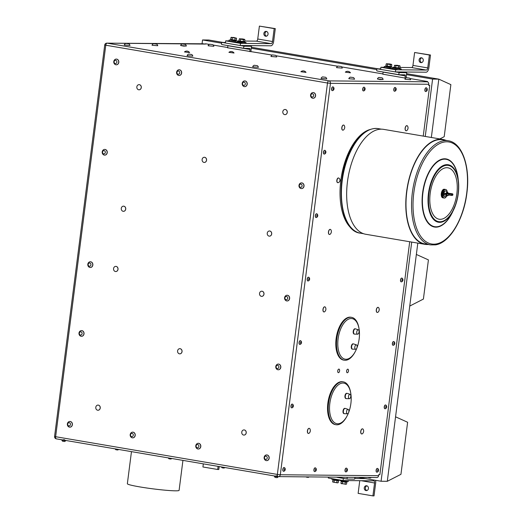 <?xml version="1.0" encoding="UTF-8"?>
<svg xmlns="http://www.w3.org/2000/svg" width="522" height="522" viewBox="0 0 522 522"><rect width="100%" height="100%" fill="white"/><g stroke="black" fill="none" stroke-linecap="round" stroke-linejoin="round"><path stroke-width="0.78" d="M421.75 57.851A2.447 2.101 -89.5 0 0 420.203 59.867A2.447 2.101 -89.5 0 0 421.704 62.575M423.257 60.565A2.447 2.101 90.5 0 1 421.15 62.653A2.447 2.101 90.5 0 1 419.068 60.187A2.447 2.101 90.5 0 1 421.195 57.759A2.447 2.101 90.5 0 1 423.257 60.565M266.54 31.457A2.447 2.101 -89.5 0 0 264.993 33.467A2.447 2.101 -89.5 0 0 266.494 36.175M268.04 34.165A2.447 2.101 90.5 0 1 265.939 36.259A2.447 2.101 90.5 0 1 263.858 33.786A2.447 2.101 90.5 0 1 265.985 31.359A2.447 2.101 90.5 0 1 268.04 34.165M366.927 485.825A2.447 2.101 -89.5 0 0 365.38 487.835A2.447 2.101 -89.5 0 0 366.881 490.543M368.428 488.533A2.447 2.101 90.5 0 1 366.327 490.628A2.447 2.101 90.5 0 1 364.245 488.161A2.447 2.101 90.5 0 1 366.372 485.734A2.447 2.101 90.5 0 1 368.428 488.533M337.754 423.779A20.58 10.42 -80.3 0 1 329.552 406.755A20.58 10.42 -80.3 0 1 339.32 384.179A20.58 10.42 -80.3 0 1 350.817 393.581A20.58 10.42 -80.3 0 1 346.98 416.158A20.58 10.42 -80.3 0 1 337.754 423.779M346.06 398.58A2.669 1.351 -80.3 0 1 345.877 398.567A2.669 1.351 -80.3 0 1 344.918 396.622A2.669 1.351 -80.3 0 1 345.812 393.771A2.669 1.351 -80.3 0 1 345.936 393.64A2.669 1.351 -80.3 0 1 346.771 393.301A2.669 1.351 -80.3 0 1 346.947 393.353M344.128 413.633A2.669 1.351 -80.3 0 1 343.946 413.626A2.669 1.351 -80.3 0 1 342.987 411.675A2.669 1.351 -80.3 0 1 343.881 408.824A2.669 1.351 -80.3 0 1 344.005 408.693A2.669 1.351 -80.3 0 1 344.846 408.354A2.669 1.351 -80.3 0 1 345.016 408.406M346.021 359.26A20.58 10.42 -80.3 0 1 337.819 342.236A20.58 10.42 -80.3 0 1 347.587 319.66A20.58 10.42 -80.3 0 1 359.084 329.062A20.58 10.42 -80.3 0 1 355.241 351.639A20.58 10.42 -80.3 0 1 346.021 359.26M354.321 334.06A2.669 1.351 -80.3 0 1 354.138 334.054A2.669 1.351 -80.3 0 1 353.185 332.103A2.669 1.351 -80.3 0 1 354.073 329.252A2.669 1.351 -80.3 0 1 354.197 329.121A2.669 1.351 -80.3 0 1 355.038 328.782A2.669 1.351 -80.3 0 1 355.208 328.834M352.396 349.114A2.669 1.351 -80.3 0 1 352.213 349.107A2.669 1.351 -80.3 0 1 351.254 347.163A2.669 1.351 -80.3 0 1 352.148 344.311A2.669 1.351 -80.3 0 1 352.272 344.174A2.669 1.351 -80.3 0 1 353.107 343.835A2.669 1.351 -80.3 0 1 353.283 343.894M218.098 466.374L217.7 469.487L218.809 469.5L219.188 466.564M339.326 477.695L343.352 478.38L343.071 480.534L373.732 480.827A2.173 1.103 -80.3 0 1 373.824 480.834A2.173 1.103 -80.3 0 1 374.568 482.987L372.917 495.887L374.026 495.9L375.677 482.994A4.346 2.199 99.7 0 0 375.533 480.305M245.934 43.417L271.14 43.659A2.173 1.103 99.7 0 0 272.523 41.519L274.18 28.612L259.395 26.1L275.29 28.625L273.639 41.532A4.346 2.199 -80.3 0 1 270.866 45.806L240.205 45.518L240.479 43.365L243.076 43.391L237.308 42.367L237.419 41.466L238.828 41.427M244.707 41.036L256.354 41.147A2.173 1.103 99.7 0 0 257.744 39.006L259.395 26.1M401.15 69.817L426.35 70.059A2.173 1.103 99.7 0 0 427.74 67.919L429.391 55.012L414.612 52.5L430.5 55.025L428.849 67.925A4.346 2.199 -80.3 0 1 426.076 72.206L395.422 71.919L395.696 69.765L398.293 69.791L392.518 68.767L392.635 67.867L394.038 67.827M399.917 67.429L411.571 67.547A2.173 1.103 99.7 0 0 412.954 65.407L414.612 52.5M203.573 44.063L205.831 43.809L209.283 44.396M69.922 421.463A2.851 2.453 90.5 0 1 69.987 421.463A2.851 2.453 90.5 0 1 71.671 422.265A2.851 2.453 90.5 0 1 72.225 425.397A2.851 2.453 90.5 0 1 69.935 427.166A2.851 2.453 90.5 0 1 69.87 427.166M132.745 432.151A2.851 2.453 90.5 0 1 132.81 432.151A2.851 2.453 90.5 0 1 135.237 435.022A2.851 2.453 90.5 0 1 132.758 437.854A2.851 2.453 90.5 0 1 132.692 437.854M198.334 443.308A2.851 2.453 90.5 0 1 198.399 443.308A2.851 2.453 90.5 0 1 200.826 446.179A2.851 2.453 90.5 0 1 198.347 449.011A2.851 2.453 90.5 0 1 198.282 449.005M266.703 454.936A2.851 2.453 90.5 0 1 266.768 454.936A2.851 2.453 90.5 0 1 267.708 455.164A2.851 2.453 90.5 0 1 269.143 458.368A2.851 2.453 90.5 0 1 266.716 460.639A2.851 2.453 90.5 0 1 266.651 460.632M115.812 266.377A2.584 2.218 90.5 0 1 115.845 266.377A2.584 2.218 90.5 0 1 118.018 269.332A2.584 2.218 90.5 0 1 115.793 271.538A2.584 2.218 90.5 0 1 115.76 271.538M123.525 206.157A2.584 2.218 90.5 0 1 123.557 206.157A2.584 2.218 90.5 0 1 125.73 209.113A2.584 2.218 90.5 0 1 123.512 211.325A2.584 2.218 90.5 0 1 123.479 211.325M139.093 84.649A2.584 2.218 90.5 0 1 139.126 84.649A2.584 2.218 90.5 0 1 141.292 87.605A2.584 2.218 90.5 0 1 139.074 89.81A2.584 2.218 90.5 0 1 139.041 89.81M179.849 348.683A2.584 2.218 90.5 0 1 179.881 348.683A2.584 2.218 90.5 0 1 182.047 351.639A2.584 2.218 90.5 0 1 179.829 353.851A2.584 2.218 90.5 0 1 179.796 353.851M204.363 157.279A2.584 2.218 90.5 0 1 204.396 157.279A2.584 2.218 90.5 0 1 206.568 160.234A2.584 2.218 90.5 0 1 204.35 162.446A2.584 2.218 90.5 0 1 204.317 162.446M261.79 291.204A2.584 2.218 90.5 0 1 261.816 291.204A2.584 2.218 90.5 0 1 263.988 294.16A2.584 2.218 90.5 0 1 261.77 296.365A2.584 2.218 90.5 0 1 261.737 296.365M269.502 230.985A2.584 2.218 90.5 0 1 269.535 230.985A2.584 2.218 90.5 0 1 271.701 233.941A2.584 2.218 90.5 0 1 269.482 236.153A2.584 2.218 90.5 0 1 269.45 236.153M285.064 109.476A2.584 2.218 90.5 0 1 285.097 109.476A2.584 2.218 90.5 0 1 287.27 112.432A2.584 2.218 90.5 0 1 285.051 114.644A2.584 2.218 90.5 0 1 285.019 114.644M116.341 59.097A2.851 2.453 90.5 0 1 116.406 59.097A2.851 2.453 90.5 0 1 118.833 61.968A2.851 2.453 90.5 0 1 116.354 64.8A2.851 2.453 90.5 0 1 116.289 64.793M104.772 149.422A2.851 2.453 90.5 0 1 104.837 149.422A2.851 2.453 90.5 0 1 107.264 152.293A2.851 2.453 90.5 0 1 104.785 155.125A2.851 2.453 90.5 0 1 104.72 155.119M90.378 261.783A2.851 2.453 90.5 0 1 90.443 261.783A2.851 2.453 90.5 0 1 92.87 264.661A2.851 2.453 90.5 0 1 90.391 267.486A2.851 2.453 90.5 0 1 90.378 267.486A2.851 2.453 90.5 0 1 90.326 267.486M81.562 330.609A2.851 2.453 90.5 0 1 81.628 330.602A2.851 2.453 90.5 0 1 84.049 333.48A2.851 2.453 90.5 0 1 81.576 336.305A2.851 2.453 90.5 0 1 81.51 336.305M313.122 92.564A2.851 2.453 90.5 0 1 313.187 92.564A2.851 2.453 90.5 0 1 315.281 93.98A2.851 2.453 90.5 0 1 315.281 96.844A2.851 2.453 90.5 0 1 313.135 98.266A2.851 2.453 90.5 0 1 313.07 98.266M301.553 182.889A2.851 2.453 90.5 0 1 301.618 182.889A2.851 2.453 90.5 0 1 304.045 185.767A2.851 2.453 90.5 0 1 301.566 188.592A2.851 2.453 90.5 0 1 301.501 188.592M287.159 295.256A2.851 2.453 90.5 0 1 287.224 295.256A2.851 2.453 90.5 0 1 289.612 297.631A2.851 2.453 90.5 0 1 288.02 300.789A2.851 2.453 90.5 0 1 287.172 300.959A2.851 2.453 90.5 0 1 287.107 300.959M278.343 364.075A2.851 2.453 90.5 0 1 278.409 364.075A2.851 2.453 90.5 0 1 280.118 364.911A2.851 2.453 90.5 0 1 280.64 368.03A2.851 2.453 90.5 0 1 278.356 369.778A2.851 2.453 90.5 0 1 278.285 369.778M244.753 80.936A2.851 2.453 90.5 0 1 244.766 80.936A2.851 2.453 90.5 0 1 244.825 80.936A2.851 2.453 90.5 0 1 247.245 83.814A2.851 2.453 90.5 0 1 244.766 86.639A2.851 2.453 90.5 0 1 244.701 86.639M179.17 69.778A2.851 2.453 90.5 0 1 179.235 69.778A2.851 2.453 90.5 0 1 181.656 72.656A2.851 2.453 90.5 0 1 179.177 75.481A2.851 2.453 90.5 0 1 179.111 75.481M244.015 429.919A2.584 2.218 90.5 0 1 244.048 429.919A2.584 2.218 90.5 0 1 244.577 429.998A2.584 2.218 90.5 0 1 246.227 432.829A2.584 2.218 90.5 0 1 244.002 435.08A2.584 2.218 90.5 0 1 243.97 435.08M98.045 405.092A2.584 2.218 90.5 0 1 98.077 405.092A2.584 2.218 90.5 0 1 100.244 408.047A2.584 2.218 90.5 0 1 98.025 410.253A2.584 2.218 90.5 0 1 97.992 410.253M417.809 243.121L387.298 481.304L381.08 481.245L411.714 242.084M376.499 477.526A2.173 1.866 -89.5 0 0 378.62 475.692L280.314 474.752A2.173 1.866 90.5 0 1 278.448 476.612L278.448 476.612A2.173 1.866 90.5 0 1 278.193 476.593A2.173 1.103 -80.3 0 1 278.102 476.579L278.102 476.579A2.173 1.103 -80.3 0 1 277.358 474.426L55.626 436.712L105.764 45.303A2.173 1.103 -80.3 0 1 107.154 43.163L203.606 43.789M409.705 241.745L379.872 474.628L378.757 474.615L378.62 475.692M423.238 136.105L429.736 85.367L428.627 85.354L428.764 84.277A2.173 1.866 -89.5 0 0 427.192 81.817L425.339 81.504L427.564 81.523L427.511 81.908M342.758 130.154A2.584 1.305 -80.3 0 1 342.706 130.148A2.584 1.305 -80.3 0 1 341.851 127.388A2.584 1.305 -80.3 0 1 343.574 125.058A2.584 1.305 -80.3 0 1 343.626 125.071M337.747 182.661A2.375 1.207 -80.3 0 1 337.656 182.654A2.375 1.207 -80.3 0 1 336.853 180.201A2.375 1.207 -80.3 0 1 338.354 177.956A2.375 1.207 -80.3 0 1 338.452 177.969A2.375 1.207 -80.3 0 1 338.543 177.989A2.375 1.207 99.7 0 0 337.036 180.234A2.375 1.207 99.7 0 0 337.838 182.687A2.375 1.207 99.7 0 0 338.125 182.667A2.558 2.558 0 0 0 339.835 181.101A1.357 0.685 99.7 0 0 339.979 180.527A1.357 0.685 99.7 0 0 339.998 180.155L339.835 181.101M329.395 234.463A2.584 1.305 -80.3 0 1 329.343 234.456A2.584 1.305 -80.3 0 1 328.488 231.69A2.584 1.305 -80.3 0 1 330.211 229.367A2.584 1.305 -80.3 0 1 330.263 229.373M291.667 407.839A1.899 0.959 -80.3 0 1 291.589 407.832A1.899 0.959 -80.3 0 1 290.963 405.796A1.899 0.959 -80.3 0 1 292.229 404.087A1.899 0.959 -80.3 0 1 292.3 404.106M299.791 344.396A1.899 0.959 -80.3 0 1 299.719 344.389A1.899 0.959 -80.3 0 1 299.086 342.354A1.899 0.959 -80.3 0 1 300.352 340.644A1.899 0.959 -80.3 0 1 300.431 340.664M307.921 280.953A1.899 0.959 -80.3 0 1 307.843 280.947A1.899 0.959 -80.3 0 1 307.425 278.18A1.899 0.959 -80.3 0 1 308.482 277.202A1.899 0.959 -80.3 0 1 308.554 277.221M316.045 217.511A1.899 0.959 -80.3 0 1 315.973 217.504A1.899 0.959 -80.3 0 1 315.295 216.121A1.899 0.959 -80.3 0 1 315.921 214.098A1.899 0.959 -80.3 0 1 316.613 213.759A1.899 0.959 -80.3 0 1 316.684 213.779M324.175 154.068A1.899 0.959 -80.3 0 1 324.103 154.062A1.899 0.959 -80.3 0 1 323.47 152.026A1.899 0.959 -80.3 0 1 324.736 150.316A1.899 0.959 -80.3 0 1 324.808 150.336M332.299 90.626A1.899 0.959 -80.3 0 1 332.227 90.619A1.899 0.959 -80.3 0 1 331.548 89.047A1.899 0.959 -80.3 0 1 332.377 87.024A1.899 0.959 -80.3 0 1 332.866 86.874A1.899 0.959 -80.3 0 1 332.938 86.893M376.845 472.175A1.899 0.959 -80.3 0 1 376.767 472.169A1.899 0.959 -80.3 0 1 376.14 470.133A1.899 0.959 -80.3 0 1 377.406 468.423A1.899 0.959 -80.3 0 1 377.478 468.436M345.74 471.875A1.899 0.959 -80.3 0 1 345.668 471.868A1.899 0.959 -80.3 0 1 345.035 469.833A1.899 0.959 -80.3 0 1 346.308 468.123A1.899 0.959 -80.3 0 1 346.38 468.143M314.642 471.581A1.899 0.959 -80.3 0 1 314.564 471.575A1.899 0.959 -80.3 0 1 313.937 469.539A1.899 0.959 -80.3 0 1 315.203 467.829A1.899 0.959 -80.3 0 1 315.275 467.842M308.358 433.436A2.584 1.305 -80.3 0 1 308.3 433.43A2.584 1.305 -80.3 0 1 307.445 430.663A2.584 1.305 -80.3 0 1 309.168 428.34A2.584 1.305 -80.3 0 1 309.22 428.347M361.674 433.945A2.584 1.305 -80.3 0 1 361.622 433.939A2.584 1.305 -80.3 0 1 360.767 431.172A2.584 1.305 -80.3 0 1 362.483 428.849A2.584 1.305 -80.3 0 1 362.542 428.856M323.921 311.928A2.584 1.305 -80.3 0 1 323.868 311.921A2.584 1.305 -80.3 0 1 323.014 309.154A2.584 1.305 -80.3 0 1 324.736 306.825A2.584 1.305 -80.3 0 1 324.788 306.838M406.07 130.761A2.584 1.305 -80.3 0 1 406.018 130.754A2.584 1.305 -80.3 0 1 405.163 127.988A2.584 1.305 -80.3 0 1 406.886 125.665A2.584 1.305 -80.3 0 1 406.938 125.671M377.243 312.437A2.584 1.305 -80.3 0 1 377.184 312.43A2.584 1.305 -80.3 0 1 376.329 309.663A2.584 1.305 -80.3 0 1 378.052 307.334A2.584 1.305 -80.3 0 1 378.104 307.347M346.98 416.158L346.654 416.752A21.735 11.001 -80.3 0 1 336.912 424.804A21.735 11.001 -80.3 0 1 336.024 424.725L335.333 424.608A21.735 11.001 -80.3 0 1 328.129 401.333A21.735 11.001 -80.3 0 1 342.621 381.752L343.313 381.869A21.735 11.001 -80.3 0 1 350.712 392.909L350.817 393.581M355.241 351.639L354.921 352.233A21.735 11.001 -80.3 0 1 345.179 360.284A21.735 11.001 -80.3 0 1 344.292 360.206L343.593 360.089A21.735 11.001 -80.3 0 1 336.39 336.814A21.735 11.001 -80.3 0 1 350.888 317.232L351.58 317.35A21.735 11.001 -80.3 0 1 358.973 328.39L359.084 329.062M425.606 91.513A1.899 0.959 -80.3 0 1 425.534 91.507A1.899 0.959 -80.3 0 1 424.901 89.471A1.899 0.959 -80.3 0 1 426.167 87.761A1.899 0.959 -80.3 0 1 426.239 87.781M401.222 281.841A1.899 0.959 -80.3 0 1 401.15 281.834A1.899 0.959 -80.3 0 1 400.524 279.805A1.899 0.959 -80.3 0 1 401.79 278.089A1.899 0.959 -80.3 0 1 401.862 278.109M393.099 345.29A1.899 0.959 -80.3 0 1 393.027 345.277A1.899 0.959 -80.3 0 1 392.394 343.248A1.899 0.959 -80.3 0 1 393.66 341.532A1.899 0.959 -80.3 0 1 393.732 341.551M384.968 408.733A1.899 0.959 -80.3 0 1 384.897 408.726A1.899 0.959 -80.3 0 1 384.27 406.69A1.899 0.959 -80.3 0 1 385.536 404.981A1.899 0.959 -80.3 0 1 385.608 404.994M394.508 91.219A1.899 0.959 -80.3 0 1 394.43 91.213A1.899 0.959 -80.3 0 1 393.803 89.177A1.899 0.959 -80.3 0 1 395.069 87.468A1.899 0.959 -80.3 0 1 395.141 87.481M363.403 90.919A1.899 0.959 -80.3 0 1 363.332 90.913A1.899 0.959 -80.3 0 1 362.699 88.884A1.899 0.959 -80.3 0 1 363.964 87.167A1.899 0.959 -80.3 0 1 364.036 87.187M346.595 371.449A1.814 0.92 -80.3 0 1 347.854 369.178A1.814 0.92 -80.3 0 1 348.507 370.476A1.814 0.92 -80.3 0 1 347.247 372.747A1.814 0.92 -80.3 0 1 346.595 371.449M338.308 372.656A1.814 0.92 -80.3 0 1 337.767 370.672A1.814 0.92 -80.3 0 1 338.967 369.093A1.814 0.92 -80.3 0 1 339.019 369.1A1.814 0.92 -80.3 0 1 339.561 371.083A1.814 0.92 -80.3 0 1 338.36 372.662A1.814 0.92 -80.3 0 1 338.308 372.656M352.826 229.504A52.161 26.413 -80.3 0 1 341.453 176.162A52.161 26.413 -80.3 0 1 369.817 129.58M283.537 471.281A1.899 0.959 -80.3 0 1 283.466 471.275A1.899 0.959 -80.3 0 1 282.833 469.245A1.899 0.959 -80.3 0 1 284.098 467.529A1.899 0.959 -80.3 0 1 284.17 467.549M223.077 42.445L208.767 40.011L202.549 39.953L202.021 44.05M425.247 136.444L432.594 79.083L406.56 74.653M376.793 69.589L251.35 48.252M221.582 43.189L202.549 39.953M432.594 79.083L438.819 79.142L406.69 73.674M251.473 47.274L378.287 68.845M278.05 476.573L276.288 476.273M277.156 475.94C273.352 475.712 278.983 476.429 275.884 476.39L276.034 476.292M182.935 460.397L179.098 490.36A26.08 1.82 -172.7 0 1 152.998 488.853A26.08 1.82 -172.7 0 1 127.355 483.731L131.466 451.641M347.274 409.744A2.238 1.135 -80.3 0 1 348.161 409.365A2.238 1.135 -80.3 0 1 348.827 411.741A2.238 1.135 -80.3 0 1 347.417 413.77A2.238 1.135 -80.3 0 1 346.53 412.21A2.238 1.135 -80.3 0 1 347.274 409.744M355.541 345.225A2.238 1.135 -80.3 0 1 356.428 344.846A2.238 1.135 -80.3 0 1 357.087 347.228A2.238 1.135 -80.3 0 1 355.678 349.251A2.238 1.135 -80.3 0 1 354.797 347.691A2.238 1.135 -80.3 0 1 355.541 345.225M63.162 440.02L63.795 440.131M64.656 439.798C60.859 439.563 66.49 440.287 63.39 440.248L63.54 440.144M64.611 440.268L63.39 440.248M64.356 440.261L63.991 440.333L64.356 440.261M65.557 440.431L62.875 440.137M65.661 440.666L61.896 440.183A2.101 2.101 0 0 0 62.718 441.279L64.584 441.521A2.101 2.101 0 0 0 65.661 440.672L65.681 440.496M405.705 78.124L405.013 78.046L405.294 75.892A1.09 0.548 99.7 0 0 404.915 74.816A1.09 0.548 99.7 0 0 404.876 74.809L399.323 74.757A1.09 0.548 -80.3 0 1 399.278 74.757A1.09 0.548 -80.3 0 1 398.906 73.635A1.09 0.548 -80.3 0 1 399.598 72.61L406.69 72.675L406.155 77.811M349.205 394.691A2.238 1.135 -80.3 0 1 350.092 394.312A2.238 1.135 -80.3 0 1 350.751 396.687A2.238 1.135 -80.3 0 1 349.342 398.71A2.238 1.135 -80.3 0 1 348.461 397.151A2.238 1.135 -80.3 0 1 349.205 394.691M339.019 369.1A1.814 0.92 -80.3 0 1 339.561 371.083A1.814 0.92 -80.3 0 1 338.36 372.662A1.814 0.92 -80.3 0 1 337.76 370.724A1.814 0.92 -80.3 0 1 338.967 369.093A1.814 0.92 -80.3 0 1 339.019 369.1M348.507 370.476A1.814 0.92 -80.3 0 1 347.247 372.747A1.814 0.92 -80.3 0 1 346.647 370.809A1.814 0.92 -80.3 0 1 347.854 369.178A1.814 0.92 -80.3 0 1 348.507 370.476M357.472 330.172A2.238 1.135 -80.3 0 1 358.36 329.793A2.238 1.135 -80.3 0 1 359.019 332.168A2.238 1.135 -80.3 0 1 357.609 334.191A2.238 1.135 -80.3 0 1 356.722 332.638A2.238 1.135 -80.3 0 1 357.472 330.172M447.126 193.584L447.745 192.585L448.144 193.016M447.334 195.691L446.44 195.248M446.434 193.447L447.478 192.605M447.243 193.61L447.772 192.964M446.786 193.518L447.015 193.088M448.457 193.851A1.22 0.62 99.7 0 0 448.346 193.342A1.22 0.62 99.7 0 0 448.026 193.049A1.22 0.62 99.7 0 0 447.361 193.636M447.413 195.345A1.22 0.62 99.7 0 0 447.902 195.378L447.915 195.378M448.313 193.277L447.954 192.931L447.38 193.414A1.279 0.646 99.7 0 0 447.282 193.616M447.093 192.957A1.631 0.822 -80.3 0 1 447.745 192.585L446.832 193.525M446.865 195.3L447.843 195.463M447.282 192.507L447.263 192.507A1.631 0.822 99.7 0 0 447.263 192.507A1.631 0.822 99.7 0 0 446.865 192.618L446.375 193.434M446.382 195.235L446.936 195.757M446.056 193.414L443.896 193.212A8.117 0.568 7.3 0 0 446.754 193.786L448.724 193.91L446.056 193.414M446.069 193.375A2.036 1.031 -80.3 0 1 447.556 192.227L446.179 191.091A2.956 1.501 99.7 0 0 445.86 190.928A2.956 1.501 99.7 0 0 443.922 193.081L443.968 193.081M443.739 194.706A2.956 1.501 99.7 0 0 444.868 196.748A2.956 1.501 99.7 0 0 445.227 196.696L446.897 196.076A2.036 1.031 -80.3 0 1 445.925 195.156M443.537 194.647A2.975 1.507 99.7 0 0 443.935 196.22A2.975 1.507 99.7 0 0 444.679 196.735A2.975 1.507 99.7 0 0 444.777 196.735M445.768 190.908A2.975 1.507 99.7 0 0 445.677 190.876A2.975 1.507 99.7 0 0 444.803 191.111A2.975 1.507 99.7 0 0 443.713 193.081M443.902 196.168A2.864 1.449 -80.3 0 1 443.87 196.115A2.864 1.449 -80.3 0 1 443.485 194.634M443.654 193.088A2.864 1.449 -80.3 0 1 444.705 191.196A2.864 1.449 -80.3 0 1 444.757 191.156M447.237 191.965A4.346 2.199 99.7 0 0 445.723 189.486A4.346 2.199 99.7 0 0 442.819 193.401A4.346 2.199 99.7 0 0 444.261 198.06A4.346 2.199 99.7 0 0 445.031 197.936A4.346 2.199 99.7 0 0 446.512 196.22M445.723 189.486L444.953 189.355A4.346 2.199 99.7 0 0 442.056 193.27A4.346 2.199 99.7 0 0 443.491 197.929L444.261 198.06M444.418 189.277A4.346 2.199 99.7 0 0 444.261 189.238A4.346 2.199 99.7 0 0 441.788 191.587A4.346 2.199 99.7 0 0 442.8 197.812A4.346 2.199 99.7 0 0 442.963 197.825M430.5 244.883L424.954 243.937A52.813 26.739 -80.3 0 1 406.768 191.985A52.813 26.739 -80.3 0 1 437.906 139.824A52.813 26.739 -80.3 0 1 442.669 139.805L448.209 140.744A52.813 26.739 99.7 0 0 412.993 188.331A52.813 26.739 99.7 0 0 430.5 244.883L435.524 244.864C449.873 242.86 463.986 218.744 466.942 192.625C470.361 166.655 462.244 142.721 448.209 140.744M445.879 140.353A53.205 26.942 99.7 0 0 442.734 139.42A53.205 26.942 99.7 0 0 407.251 187.352A53.205 26.942 99.7 0 0 424.888 244.322A53.205 26.942 99.7 0 0 428.171 244.485M424.888 244.322L365.759 234.267A53.205 26.942 -80.3 0 1 348.122 177.297A53.205 26.942 -80.3 0 1 383.605 129.358L442.734 139.42M362.849 90.084A1.899 0.959 99.7 0 0 363.475 90.939A1.899 0.959 99.7 0 0 363.749 90.913A2.101 2.101 0 0 0 364.363 87.311A1.899 0.959 99.7 0 0 364.115 87.194A1.899 0.959 99.7 0 0 363.084 88.101A1.899 0.959 99.7 0 0 362.849 90.084M393.953 90.384A1.899 0.959 99.7 0 0 394.58 91.239A1.899 0.959 99.7 0 0 394.854 91.206A2.101 2.101 0 0 0 395.467 87.611A1.899 0.959 99.7 0 0 395.213 87.494A1.899 0.959 99.7 0 0 394.182 88.394A1.899 0.959 99.7 0 0 393.953 90.384M314.087 470.746A1.899 0.959 99.7 0 0 314.714 471.601A1.899 0.959 99.7 0 0 314.988 471.568A2.101 2.101 0 0 0 315.601 467.973A1.899 0.959 99.7 0 0 315.347 467.849A1.899 0.959 99.7 0 0 314.322 468.756A1.899 0.959 99.7 0 0 314.087 470.746M345.186 471.04A1.899 0.959 99.7 0 0 345.812 471.895A1.899 0.959 99.7 0 0 346.093 471.868A2.101 2.101 0 0 0 346.699 468.267A1.899 0.959 99.7 0 0 346.451 468.149A1.899 0.959 99.7 0 0 345.42 469.05A1.899 0.959 99.7 0 0 345.186 471.04M376.264 470.309A1.899 0.959 99.7 0 0 376.917 472.188A1.899 0.959 99.7 0 0 376.995 472.195A1.899 0.959 99.7 0 0 377.191 472.162A2.101 2.101 0 0 0 377.804 468.567A1.899 0.959 99.7 0 0 377.556 468.443A1.899 0.959 99.7 0 0 376.264 470.309M384.623 408.439A1.899 0.959 99.7 0 0 385.04 408.746A1.899 0.959 99.7 0 0 385.321 408.719A2.101 2.101 0 0 0 385.934 405.118A1.899 0.959 99.7 0 0 385.68 405A1.899 0.959 99.7 0 0 384.525 406.253A1.899 0.959 99.7 0 0 384.623 408.439M393.444 345.277A2.101 2.101 0 0 0 394.058 341.675A1.899 0.959 99.7 0 0 393.81 341.558A1.899 0.959 99.7 0 0 392.805 342.399A1.899 0.959 99.7 0 0 392.518 344.318A1.899 0.959 99.7 0 0 393.17 345.303A1.899 0.959 99.7 0 0 393.444 345.277A1.899 0.959 99.7 0 0 393.738 345.088M401.575 281.834A2.101 2.101 0 0 0 402.188 278.233A1.899 0.959 99.7 0 0 401.933 278.115A1.899 0.959 99.7 0 0 400.668 279.825A1.899 0.959 99.7 0 0 401.301 281.86A1.899 0.959 99.7 0 0 401.575 281.834A1.899 0.959 99.7 0 0 401.581 281.828M425.123 90.926A1.899 0.959 99.7 0 0 425.678 91.533A1.899 0.959 99.7 0 0 425.952 91.507A2.101 2.101 0 0 0 426.565 87.905A1.899 0.959 99.7 0 0 426.317 87.787A1.899 0.959 99.7 0 0 425.234 88.825A1.899 0.959 99.7 0 0 425.123 90.926M333.264 87.017A1.899 0.959 99.7 0 0 333.01 86.9A1.899 0.959 99.7 0 0 332.521 87.043A1.899 0.959 99.7 0 0 331.692 89.073A1.899 0.959 99.7 0 0 332.37 90.645A1.899 0.959 99.7 0 0 332.651 90.613A2.101 2.101 0 0 0 333.264 87.017M325.147 150.466A1.899 0.959 99.7 0 0 325.134 150.46A1.899 0.959 99.7 0 0 324.886 150.343A1.899 0.959 99.7 0 0 323.614 152.052A1.899 0.959 99.7 0 0 324.247 154.088A1.899 0.959 99.7 0 0 324.521 154.055A2.101 2.101 0 0 0 325.134 150.46M317.004 213.903A1.899 0.959 99.7 0 0 316.756 213.785A1.899 0.959 99.7 0 0 316.071 214.118A1.899 0.959 99.7 0 0 315.438 216.147A1.899 0.959 99.7 0 0 316.117 217.53A1.899 0.959 99.7 0 0 316.397 217.498A2.101 2.101 0 0 0 317.004 213.903M308.978 277.45A1.899 0.959 99.7 0 0 308.88 277.345A1.899 0.959 99.7 0 0 308.626 277.228A1.899 0.959 99.7 0 0 307.569 278.2A1.899 0.959 99.7 0 0 307.993 280.973A1.899 0.959 99.7 0 0 308.267 280.94A2.101 2.101 0 0 0 308.88 277.345M299.471 344.142A1.899 0.959 99.7 0 0 299.863 344.416A1.899 0.959 99.7 0 0 300.143 344.383A2.101 2.101 0 0 0 300.75 340.788A1.899 0.959 99.7 0 0 300.502 340.67A1.899 0.959 99.7 0 0 299.334 341.956A1.899 0.959 99.7 0 0 299.471 344.142M291.087 405.979A1.899 0.959 99.7 0 0 291.739 407.858A1.899 0.959 99.7 0 0 291.818 407.865A1.899 0.959 99.7 0 0 292.013 407.832A2.101 2.101 0 0 0 292.627 404.23A1.899 0.959 99.7 0 0 292.372 404.113A1.899 0.959 99.7 0 0 291.087 405.979M282.983 470.446A1.899 0.959 99.7 0 0 283.609 471.301A1.899 0.959 99.7 0 0 283.883 471.275A2.101 2.101 0 0 0 284.497 467.673A1.899 0.959 99.7 0 0 284.249 467.555A1.899 0.959 99.7 0 0 283.218 468.462A1.899 0.959 99.7 0 0 282.983 470.446M339.998 180.155A2.558 2.558 0 0 0 338.902 178.106A2.375 1.207 99.7 0 0 338.634 177.995A2.375 1.207 99.7 0 0 338.537 177.989M344.292 360.206A21.735 11.001 -80.3 0 1 337.082 336.931A21.735 11.001 -80.3 0 1 351.58 317.35M336.024 424.725A21.735 11.001 -80.3 0 1 328.821 401.451A21.735 11.001 -80.3 0 1 343.313 381.869M343.574 129.887A2.584 1.305 -80.3 0 1 342.81 130.167A2.584 1.305 -80.3 0 1 341.956 127.401A2.584 1.305 -80.3 0 1 343.678 125.078A2.584 1.305 -80.3 0 1 344.305 125.6A3.504 3.504 0 0 1 343.574 129.887M378.058 312.163A2.584 1.305 -80.3 0 1 377.295 312.443A2.584 1.305 -80.3 0 1 376.44 309.683A2.584 1.305 -80.3 0 1 378.156 307.354A2.584 1.305 -80.3 0 1 378.783 307.876A3.504 3.504 0 0 1 378.058 312.163M406.892 130.487A2.584 1.305 -80.3 0 1 406.129 130.774A2.584 1.305 -80.3 0 1 405.268 128.007A2.584 1.305 -80.3 0 1 406.99 125.678A2.584 1.305 -80.3 0 1 407.617 126.2A3.504 3.504 0 0 1 406.892 130.487M362.49 433.671A2.584 1.305 -80.3 0 1 361.726 433.958A2.584 1.305 -80.3 0 1 360.872 431.192A2.584 1.305 -80.3 0 1 362.594 428.862A2.584 1.305 -80.3 0 1 363.221 429.384A3.504 3.504 0 0 1 362.49 433.671M309.174 433.162A2.584 1.305 -80.3 0 1 308.411 433.449A2.584 1.305 -80.3 0 1 307.556 430.683A2.584 1.305 -80.3 0 1 309.278 428.353A2.584 1.305 -80.3 0 1 309.905 428.875A3.504 3.504 0 0 1 309.174 433.162M324.736 311.654A2.584 1.305 -80.3 0 1 323.973 311.934A2.584 1.305 -80.3 0 1 323.118 309.174A2.584 1.305 -80.3 0 1 324.841 306.845A2.584 1.305 -80.3 0 1 325.467 307.367A3.504 3.504 0 0 1 324.736 311.654M330.211 234.189A2.584 1.305 -80.3 0 1 329.447 234.476A2.584 1.305 -80.3 0 1 328.592 231.709A2.584 1.305 -80.3 0 1 330.315 229.38A2.584 1.305 -80.3 0 1 330.941 229.902A3.504 3.504 0 0 1 330.211 234.189M278.017 476.56L56.461 438.878A2.173 1.103 -80.3 0 1 56.369 438.865A2.173 1.103 -80.3 0 1 55.626 436.712L54.582 436.451L104.72 45.036L327.496 83.018A2.173 1.103 -80.3 0 1 328.886 80.877A2.173 1.866 90.5 0 1 330.459 83.344L428.764 84.277M280.314 474.752L277.358 474.426L327.496 83.018L330.459 83.344L280.314 474.752M428.647 85.177L429.736 85.367M364.154 89.719A0.953 0.483 99.7 0 0 365.002 89.634A0.953 0.483 99.7 0 0 364.715 88.27A0.953 0.483 99.7 0 0 364.154 89.719M395.252 90.012A0.953 0.483 99.7 0 0 396.107 89.934A0.953 0.483 99.7 0 0 395.82 88.564A0.953 0.483 99.7 0 0 395.252 90.012M315.386 470.374A0.953 0.483 99.7 0 0 316.241 470.296A0.953 0.483 99.7 0 0 315.954 468.926A0.953 0.483 99.7 0 0 315.386 470.374M346.491 470.674A0.953 0.483 99.7 0 0 347.339 470.59A0.953 0.483 99.7 0 0 347.058 469.226A0.953 0.483 99.7 0 0 346.491 470.674M377.576 470.452A0.953 0.483 99.7 0 0 378.202 471.275A0.953 0.483 99.7 0 0 378.411 469.643A0.953 0.483 99.7 0 0 377.576 470.452M385.823 407.799A0.953 0.483 99.7 0 0 386.671 407.082A0.953 0.483 99.7 0 0 386.084 406.175A0.953 0.483 99.7 0 0 385.823 407.799M393.836 344.018A0.953 0.483 99.7 0 0 394.671 344.07A0.953 0.483 99.7 0 0 394.449 342.634A0.953 0.483 99.7 0 0 393.836 344.018M402.429 281.051A0.953 0.483 99.7 0 0 402.886 279.505A0.953 0.483 99.7 0 0 402.018 279.831A0.953 0.483 99.7 0 0 402.429 281.051M426.389 90.436A0.953 0.483 99.7 0 0 427.257 90.084A0.953 0.483 99.7 0 0 426.839 88.884A0.953 0.483 99.7 0 0 426.389 90.436M334.015 88.538A0.953 0.483 99.7 0 0 333.199 88.349A0.953 0.483 99.7 0 0 333.349 89.849A0.953 0.483 99.7 0 0 334.015 88.538M325.8 152.705A0.953 0.483 99.7 0 0 325.441 151.426A0.953 0.483 99.7 0 0 324.938 152.933A0.953 0.483 99.7 0 0 325.8 152.705M317.735 215.253A0.953 0.483 99.7 0 0 316.874 215.403A0.953 0.483 99.7 0 0 317.193 216.734A0.953 0.483 99.7 0 0 317.735 215.253M309.474 278.415A0.953 0.483 99.7 0 0 308.652 279.263A0.953 0.483 99.7 0 0 309.292 280.04A0.953 0.483 99.7 0 0 309.474 278.415M300.659 343.483A0.953 0.483 99.7 0 0 301.494 342.706A0.953 0.483 99.7 0 0 300.887 341.858A0.953 0.483 99.7 0 0 300.659 343.483M292.398 406.123A0.953 0.483 99.7 0 0 293.025 406.945A0.953 0.483 99.7 0 0 293.233 405.313A0.953 0.483 99.7 0 0 292.398 406.123M284.288 470.081A0.953 0.483 99.7 0 0 285.136 469.996A0.953 0.483 99.7 0 0 284.849 468.632A0.953 0.483 99.7 0 0 284.288 470.081M410.031 78.541L427.564 81.523M382.854 74.196L405.013 78.046M227.638 47.796L272.106 55.078M276.073 55.756L337.695 66.235M341.662 66.914L382.887 73.922M213.25 45.068L227.677 47.522M189.603 52.585L184.488 51.919A3.504 3.504 0 0 1 189.603 52.572L184.481 51.926M234.039 53.009L228.923 52.337A3.504 3.504 0 0 1 234.032 52.996L228.917 52.35M350.445 72.806L345.329 72.14A3.504 3.504 0 0 1 350.445 72.793L345.323 72.153M306.016 72.382L300.9 71.716A3.504 3.504 0 0 1 306.009 72.369L300.894 71.729M213.85 46.262L208.161 45.792L213.85 46.256A3.067 3.067 0 0 0 212.813 44.638L209.603 44.226L212.813 44.638M276.673 56.95L270.983 56.48L276.673 56.944A3.067 3.067 0 0 0 275.642 55.325L272.425 54.914L275.642 55.325M342.262 68.101L336.573 67.638L342.262 68.095A3.067 3.067 0 0 0 341.231 66.477L338.015 66.066L341.231 66.477M186.361 46.001L183.646 46.112L180.671 45.531L186.361 45.995A3.067 3.067 0 0 0 185.323 44.377L182.113 43.965L185.323 44.377M157.755 45.727L152.065 45.257L157.755 45.721A3.067 3.067 0 0 0 156.724 44.102L153.507 43.691L156.724 44.102M354.536 79.2L348.846 78.731L354.536 79.194A3.067 3.067 0 0 0 353.505 77.576L350.288 77.158L353.505 77.576M383.141 79.468L380.264 79.566L377.452 79.005L383.141 79.461A3.067 3.067 0 0 0 382.104 77.843L378.881 77.445L382.104 77.843M410.631 79.729L404.942 79.266L410.631 79.729A3.067 3.067 0 0 0 409.594 78.111L406.384 77.693L409.594 78.111M187.124 55.678L192.814 56.148L187.124 55.671M258.403 67.305L252.713 66.836L258.403 67.299A3.067 3.067 0 0 0 257.372 65.681L254.155 65.27L257.372 65.681M326.772 78.933L321.082 78.463L326.765 78.92A3.067 3.067 0 0 0 325.735 77.308L322.524 76.897L325.741 77.315M129.991 45.46L124.301 44.996L129.985 45.447A3.067 3.067 0 0 0 128.954 43.841L125.743 43.424L128.96 43.841M358.314 477.376L381.08 481.245M192.814 56.148L192.814 56.141A3.067 3.067 0 0 0 191.783 54.523L188.566 54.112L191.783 54.523M378.894 77.432A3.067 3.067 0 0 0 377.484 78.737L377.484 78.744M180.703 45.27L180.71 45.29A3.067 3.067 0 0 1 182.113 43.965L182.106 43.985M249.803 51.645L250.077 49.492A1.09 0.548 99.7 0 0 249.705 48.416A1.09 0.548 99.7 0 0 249.66 48.416L244.107 48.357A1.09 0.548 -80.3 0 1 244.061 48.357A1.09 0.548 -80.3 0 1 243.696 47.234A1.09 0.548 -80.3 0 1 244.381 46.21L251.48 46.275L250.906 51.73M227.631 47.874L227.905 45.721A1.09 0.548 99.7 0 0 227.918 45.61M427.192 81.817L328.886 80.877L107.154 43.163A2.173 1.866 90.5 0 0 106.899 43.143L205.205 44.076A2.173 1.866 90.5 0 1 205.459 44.102M382.841 74.274L383.115 72.121A1.09 0.548 99.7 0 0 383.128 72.01M54.582 436.451A2.173 2.173 0 0 0 56.369 438.865L278.102 476.579A2.173 2.173 0 0 0 278.448 476.612L376.753 477.552M177.467 70.483A3.067 3.067 0 0 0 177.428 74.744A2.851 2.453 -89.5 0 0 179.046 75.481A2.851 2.453 -89.5 0 0 181.46 73.282A2.851 2.453 -89.5 0 0 180.155 70.065A2.851 2.453 -89.5 0 0 179.098 69.778A2.851 2.453 -89.5 0 0 177.467 70.483A2.851 2.453 -89.5 0 0 176.873 71.377M247.115 83.742A2.851 2.453 -89.5 0 0 244.688 80.936A2.851 2.453 -89.5 0 0 244.635 80.936A2.851 2.453 -89.5 0 0 243.056 81.641A3.067 3.067 0 0 0 243.017 85.902A2.851 2.453 -89.5 0 0 244.635 86.639A2.851 2.453 -89.5 0 0 247.115 83.742M268.863 458.903A2.851 2.453 -89.5 0 0 267.577 455.158A2.851 2.453 -89.5 0 0 266.638 454.936A2.851 2.453 -89.5 0 0 265 455.634A3.067 3.067 0 0 0 264.961 459.902A2.851 2.453 -89.5 0 0 266.585 460.639A2.851 2.453 -89.5 0 0 268.863 458.903M279.975 368.943A2.851 2.453 -89.5 0 0 279.988 364.911A2.851 2.453 -89.5 0 0 278.278 364.075A2.851 2.453 -89.5 0 0 276.64 364.78A3.067 3.067 0 0 0 276.601 369.041A2.851 2.453 -89.5 0 0 278.219 369.778A2.851 2.453 -89.5 0 0 279.975 368.943M284.758 299.067A2.851 2.453 -89.5 0 0 285.417 300.222A2.851 2.453 -89.5 0 0 287.035 300.959A2.851 2.453 -89.5 0 0 287.883 300.789A2.851 2.453 -89.5 0 0 289.482 297.631A2.851 2.453 -89.5 0 0 287.093 295.256A2.851 2.453 -89.5 0 0 285.462 295.954A3.067 3.067 0 0 0 285.417 300.222M301.083 182.922A2.851 2.453 -89.5 0 0 299.85 183.594A3.067 3.067 0 0 0 299.811 187.855A2.851 2.453 -89.5 0 0 301.429 188.592A2.851 2.453 -89.5 0 0 303.908 185.767A2.851 2.453 -89.5 0 0 301.488 182.889A2.851 2.453 -89.5 0 0 301.083 182.922M299.034 186.184A2.851 2.453 -89.5 0 0 299.811 187.855M314.264 97.875A2.851 2.453 -89.5 0 0 315.151 93.973A2.851 2.453 -89.5 0 0 313.056 92.564A2.851 2.453 -89.5 0 0 311.425 93.268A3.067 3.067 0 0 0 311.386 97.529A2.851 2.453 -89.5 0 0 313.004 98.266A2.851 2.453 -89.5 0 0 314.264 97.875M198.817 443.38A2.851 2.453 -89.5 0 0 198.269 443.302A2.851 2.453 -89.5 0 0 196.637 444.007A3.067 3.067 0 0 0 196.592 448.274A2.851 2.453 -89.5 0 0 198.216 449.005A2.851 2.453 -89.5 0 0 200.676 446.499A2.851 2.453 -89.5 0 0 198.817 443.38M131.048 432.855A3.067 3.067 0 0 0 131.002 437.116A2.851 2.453 -89.5 0 0 132.627 437.854A2.851 2.453 -89.5 0 0 134.878 436.183A2.851 2.453 -89.5 0 0 134.493 433.11A2.851 2.453 -89.5 0 0 132.679 432.151A2.851 2.453 -89.5 0 0 131.048 432.855A2.851 2.453 -89.5 0 0 131.035 432.868M71.586 426.298A2.851 2.453 -89.5 0 0 71.54 422.265A2.851 2.453 -89.5 0 0 69.857 421.463A2.851 2.453 -89.5 0 0 68.219 422.167A3.067 3.067 0 0 0 68.18 426.428A2.851 2.453 -89.5 0 0 69.804 427.166A2.851 2.453 -89.5 0 0 71.586 426.298M79.859 331.307A3.067 3.067 0 0 0 79.82 335.574A2.851 2.453 -89.5 0 0 81.439 336.305A2.851 2.453 -89.5 0 0 83.866 334.034A2.851 2.453 -89.5 0 0 82.43 330.831A2.851 2.453 -89.5 0 0 81.497 330.602A2.851 2.453 -89.5 0 0 79.859 331.307A2.851 2.453 -89.5 0 0 79.213 332.344M88.636 266.755A2.851 2.453 -89.5 0 0 90.241 267.486A2.851 2.453 -89.5 0 0 90.254 267.486A2.851 2.453 -89.5 0 0 92.733 264.661A2.851 2.453 -89.5 0 0 90.313 261.783A2.851 2.453 -89.5 0 0 88.675 262.488A3.067 3.067 0 0 0 88.636 266.755M104.831 149.422A2.851 2.453 -89.5 0 0 104.707 149.416A2.851 2.453 -89.5 0 0 103.069 150.121A3.067 3.067 0 0 0 103.03 154.388A2.851 2.453 -89.5 0 0 104.648 155.125A2.851 2.453 -89.5 0 0 107.127 152.365A2.851 2.453 -89.5 0 0 104.831 149.422L104.707 149.416M115.74 59.156A2.851 2.453 -89.5 0 0 114.644 59.795A3.067 3.067 0 0 0 114.599 64.062A2.851 2.453 -89.5 0 0 116.223 64.8A2.851 2.453 -89.5 0 0 118.703 61.968A2.851 2.453 -89.5 0 0 116.275 59.09A2.851 2.453 -89.5 0 0 115.74 59.156M113.855 62.549A2.851 2.453 -89.5 0 0 114.599 64.062M287.204 112.432A2.584 2.218 90.5 0 1 284.986 114.644A2.584 2.218 90.5 0 1 282.787 112.041A2.584 2.218 90.5 0 1 285.032 109.476A2.584 2.218 90.5 0 1 287.204 112.432M271.636 233.941A2.584 2.218 90.5 0 1 269.417 236.153A2.584 2.218 90.5 0 1 267.225 233.549A2.584 2.218 90.5 0 1 269.469 230.985A2.584 2.218 90.5 0 1 271.636 233.941M263.923 294.16A2.584 2.218 90.5 0 1 261.705 296.365A2.584 2.218 90.5 0 1 259.512 293.762A2.584 2.218 90.5 0 1 261.757 291.204A2.584 2.218 90.5 0 1 263.923 294.16M244.511 429.998A2.584 2.218 90.5 0 1 246.162 432.829A2.584 2.218 90.5 0 1 243.937 435.08A2.584 2.218 90.5 0 1 241.738 432.477A2.584 2.218 90.5 0 1 243.983 429.919A2.584 2.218 90.5 0 1 244.511 429.998M206.503 160.234A2.584 2.218 90.5 0 1 204.285 162.446A2.584 2.218 90.5 0 1 202.092 159.843A2.584 2.218 90.5 0 1 204.33 157.279A2.584 2.218 90.5 0 1 206.503 160.234M181.982 351.639A2.584 2.218 90.5 0 1 179.764 353.851A2.584 2.218 90.5 0 1 177.571 351.247A2.584 2.218 90.5 0 1 179.816 348.683A2.584 2.218 90.5 0 1 181.982 351.639M141.227 87.605A2.584 2.218 90.5 0 1 139.009 89.81A2.584 2.218 90.5 0 1 136.816 87.207A2.584 2.218 90.5 0 1 139.061 84.649A2.584 2.218 90.5 0 1 141.227 87.605M125.665 209.113A2.584 2.218 90.5 0 1 123.446 211.325A2.584 2.218 90.5 0 1 121.248 208.722A2.584 2.218 90.5 0 1 123.492 206.157A2.584 2.218 90.5 0 1 125.665 209.113M117.952 269.332A2.584 2.218 90.5 0 1 115.734 271.538A2.584 2.218 90.5 0 1 113.535 268.934A2.584 2.218 90.5 0 1 115.78 266.377A2.584 2.218 90.5 0 1 117.952 269.332M100.178 408.047A2.584 2.218 90.5 0 1 97.96 410.253A2.584 2.218 90.5 0 1 95.767 407.649A2.584 2.218 90.5 0 1 98.012 405.092A2.584 2.218 90.5 0 1 100.178 408.047M356.428 344.846L353.557 343.92A2.669 1.351 99.7 0 0 353.466 343.9A2.669 1.351 99.7 0 0 352.5 344.37A2.669 1.351 99.7 0 0 351.606 347.221A2.669 1.351 99.7 0 0 352.565 349.166A2.669 1.351 99.7 0 0 352.663 349.172L355.678 349.251M358.36 329.793L355.489 328.867A2.669 1.351 99.7 0 0 355.391 328.84A2.669 1.351 99.7 0 0 354.431 329.317A2.669 1.351 99.7 0 0 353.538 332.168A2.669 1.351 99.7 0 0 354.497 334.113A2.669 1.351 99.7 0 0 354.595 334.119L357.609 334.191M348.161 409.365L345.296 408.439A2.669 1.351 99.7 0 0 345.199 408.419A2.669 1.351 99.7 0 0 344.233 408.889A2.669 1.351 99.7 0 0 343.346 411.741A2.669 1.351 99.7 0 0 344.305 413.685A2.669 1.351 99.7 0 0 344.403 413.692L347.417 413.77M350.092 394.312L347.221 393.386A2.669 1.351 99.7 0 0 347.13 393.36A2.669 1.351 99.7 0 0 346.164 393.836A2.669 1.351 99.7 0 0 345.27 396.687A2.669 1.351 99.7 0 0 346.23 398.632A2.669 1.351 99.7 0 0 346.327 398.638L349.342 398.71M431.342 137.482L438.819 79.142L450.871 84.623L444.202 136.686L439.824 138.924M244.022 48.344L221.935 44.585A1.09 0.548 -80.3 0 1 221.889 44.585A1.09 0.548 -80.3 0 1 221.524 43.463A1.09 0.548 -80.3 0 1 222.209 42.439L225.491 42.471M399.232 74.744L377.145 70.985A1.09 0.548 -80.3 0 1 377.099 70.985A1.09 0.548 -80.3 0 1 376.734 69.863A1.09 0.548 -80.3 0 1 377.426 68.839L380.708 68.871M347.437 479.059L337.486 477.454A2.101 2.101 0 0 1 337.153 477.173M309.037 476.906A2.101 2.101 0 0 1 308.254 477.395L306.388 477.154A2.101 2.101 0 0 1 306.055 476.873M371.24 477.499A2.101 2.101 0 0 1 370.457 477.989L368.591 477.747A2.101 2.101 0 0 1 368.258 477.467M347.345 477.271A1.09 0.548 99.7 0 0 347.097 478.387A1.09 0.548 99.7 0 0 347.482 479.072A1.09 0.548 99.7 0 0 347.528 479.072L354.614 479.144L354.98 477.343M171.725 458.486A2.101 2.101 0 0 1 170.896 459.027L169.03 458.786A2.101 2.101 0 0 1 168.286 457.905M224.852 467.523A2.101 2.101 0 0 1 224.023 468.064L222.157 467.823A2.101 2.101 0 0 1 221.413 466.942M118.598 449.455A2.101 2.101 0 0 1 117.77 449.99L115.904 449.749A2.101 2.101 0 0 1 115.16 448.868M178.942 71.162A1.631 1.403 -89.5 0 0 176.925 72.734A1.631 1.403 -89.5 0 0 179.105 73.974A1.631 1.403 -89.5 0 0 178.942 71.162M245.314 83.755A1.631 1.403 -89.5 0 0 243.193 82.378A1.631 1.403 -89.5 0 0 243.226 85.203A1.631 1.403 -89.5 0 0 245.314 83.755M267.147 458.414A1.631 1.403 -89.5 0 0 265.691 456.156A1.631 1.403 -89.5 0 0 264.739 458.76A1.631 1.403 -89.5 0 0 267.147 458.414M278.487 368.069A1.631 1.403 -89.5 0 0 277.867 365.341A1.631 1.403 -89.5 0 0 276.145 367.338A1.631 1.403 -89.5 0 0 278.487 368.069M284.992 298.649A1.631 1.403 -89.5 0 0 287.381 299.152A1.631 1.403 -89.5 0 0 286.565 296.496A1.631 1.403 -89.5 0 0 284.992 298.649M300.496 184.122A1.631 1.403 -89.5 0 0 299.615 186.759A1.631 1.403 -89.5 0 0 302.016 186.321A1.631 1.403 -89.5 0 0 300.496 184.122M312.985 96.818A1.631 1.403 -89.5 0 0 312.978 93.993A1.631 1.403 -89.5 0 0 310.877 95.415A1.631 1.403 -89.5 0 0 312.985 96.818M197.818 444.561A1.631 1.403 -89.5 0 0 196.148 446.61A1.631 1.403 -89.5 0 0 198.504 447.269A1.631 1.403 -89.5 0 0 197.818 444.561M132.953 433.912A1.631 1.403 -89.5 0 0 130.572 434.48A1.631 1.403 -89.5 0 0 132.177 436.588A1.631 1.403 -89.5 0 0 132.953 433.912M70.079 425.443A1.631 1.403 -89.5 0 0 69.419 422.729A1.631 1.403 -89.5 0 0 67.73 424.751A1.631 1.403 -89.5 0 0 70.079 425.443M81.269 331.946A1.631 1.403 -89.5 0 0 79.324 333.649A1.631 1.403 -89.5 0 0 81.556 334.746A1.631 1.403 -89.5 0 0 81.269 331.946M88.133 264.608A1.631 1.403 -89.5 0 0 90.215 266.05A1.631 1.403 -89.5 0 0 90.254 263.232A1.631 1.403 -89.5 0 0 88.133 264.608M104.015 150.636A1.631 1.403 -89.5 0 0 102.671 152.992A1.631 1.403 -89.5 0 0 105.092 153.161A1.631 1.403 -89.5 0 0 104.015 150.636M115.205 60.343A1.631 1.403 -89.5 0 0 114.455 63.031A1.631 1.403 -89.5 0 0 116.83 62.438A1.631 1.403 -89.5 0 0 115.205 60.343M387.298 481.304L400.948 474.322L407.617 422.265L395.559 416.81M409.75 306.055L423.401 299.073L428.418 259.897L416.36 254.455M277.104 476.41L275.884 476.39M276.849 476.403L276.484 476.475L276.849 476.403M274.18 28.612L275.29 28.625M240.205 45.518L225.426 43L225.7 40.853L229.001 40.886M237.269 40.964L238.887 40.977M429.391 55.012L430.5 55.025M395.422 71.919L380.636 69.4L380.91 67.253L384.212 67.286M392.485 67.364L394.097 67.377M203.319 463.862L202.921 466.975L217.7 469.487M365.478 478.596L354.829 478.491M359.756 480.69L358.131 493.375L372.917 495.887M328.41 477.088L328.292 478.015L343.071 480.534M336.188 477.16L337.369 477.362M237.334 42.125L228.969 41.121L229.106 40.057L230.515 40.011M240.479 43.365L225.7 40.853M245.882 43.417L243.076 43.391M241.203 42.106L241.223 41.31L241.197 42.158L244.661 42.399L244.766 41.59L241.301 41.349M392.551 68.526L384.179 67.521L384.316 66.457L385.725 66.411M395.696 69.765L380.91 67.253M401.098 69.817L398.293 69.791M395.852 65.668L400.093 66.04L397.366 65.296L394.495 65.315L395.852 65.668L395.493 68.421L399.878 68.8L399.982 67.99L395.441 67.579L395.337 68.389L394.012 68.049L394.254 67.194M342.771 481.799L342.758 481.095M345.668 480.56L348.474 480.586M278.154 476.808L274.389 476.325A2.101 2.101 0 0 0 275.211 477.421L277.084 477.663A2.101 2.101 0 0 0 278.154 476.814L278.18 476.638M231.566 41.558L229.256 41.094M241.099 43.156L238.241 42.674M236.375 40.762L229.106 40.057M244.694 42.178L245.973 42.615L241.327 42.275L237.419 41.466M243.441 39.626L244.883 39.639L244.231 39.248L242.156 38.896L239.285 38.922L243.441 39.626L243.193 41.558L241.386 41.329M240.642 39.267L240.394 41.199L239.037 40.853L239.285 38.922L239.702 38.732L244.883 39.639L244.635 41.571L243.193 41.558M241.223 41.31L240.394 41.199M386.776 67.958L384.473 67.495M396.315 69.556L393.451 69.074M391.591 67.162L384.316 66.457M399.904 68.578L401.255 68.976L400.707 69.048L392.635 67.867M398.651 66.026L398.403 67.958L395.683 67.612M398.403 67.958L399.845 67.971L400.093 66.04L399.447 65.648L394.495 65.315L394.247 67.253L395.546 67.586M339.842 479.979L339.783 480.423L343.28 481.173L348.115 481.604L348.52 480.638M331.522 478.57L331.47 479.013L334.243 479.653L339.815 480.188M346.999 481.571L346.921 482.165L342.837 481.832L342.921 481.121M346.138 484.246L342.301 483.705L342.549 481.786M345.101 484.07L345.349 482.145M235.429 41.016L235.331 40.148L235.559 41.023L230.483 40.233L230.724 39.378M236.329 40.096L236.349 40.984L235.559 41.023M241.014 42.132L238.802 41.649L239.043 40.794M241.118 41.323L238.9 40.84M390.339 64.611L391.781 64.624L391.128 64.239L389.053 63.88L386.182 63.906L390.339 64.611L390.064 67.351M387.539 64.252L387.291 66.183L390.162 66.562L390.058 67.371L385.699 66.633L385.941 65.779M391.539 66.496L391.559 67.384L390.215 67.384M395.441 67.579L394.117 67.24M341.134 480.821L341.062 481.408L342.667 481.806M345.792 484.292L340.944 483.359L341.186 481.486M346.543 484.083L346.784 482.204M342.301 483.705L340.944 483.359M235.122 38.21L234.874 40.148L230.717 39.437L230.965 37.506L231.39 37.316L236.57 38.223L233.836 37.48L230.965 37.506L236.57 38.223L236.322 40.161L235.331 40.148M235.246 40.148L234.874 40.148M235.533 40.207L230.587 39.424M236.453 40.174L235.657 40.214M387.291 66.183L385.934 65.837L386.182 63.906L386.933 63.697L391.781 64.624L391.533 66.562L390.195 66.548M390.162 66.562L385.804 65.824M391.663 66.575L390.319 66.575M332.821 479.411L332.742 479.999L338.419 480.795L338.563 480.149M338.419 480.795L338.504 480.149M337.825 482.83L336.788 482.654L337.029 480.729M338.23 482.667L338.687 480.162M341.597 483.75L341.12 483.509M232.323 37.852L232.075 39.783M336.788 482.654L333.989 482.295L334.23 480.37M337.48 482.876L332.625 481.943L332.866 480.077M333.989 482.295L332.625 481.943M272.523 41.519L257.744 39.006M427.74 67.919L412.954 65.407M447.804 192.605A1.958 0.992 99.7 0 0 446.147 193.388M446.016 195.169A1.958 0.992 99.7 0 0 447.361 195.698M448.444 193.695L451.804 194.191L451.68 195.176L448.913 194.771M452.9 194.177L452.783 195.143L451.713 195.417L452.274 194.236L451.902 193.936L448.372 193.414M447.556 192.227A2.036 1.031 -80.3 0 1 447.83 192.611L447.556 192.227M448.809 193.949L445.84 193.329M447.38 195.698A2.036 1.031 -80.3 0 1 446.897 196.076L447.393 195.698M448.346 193.342L448.672 193.257A8.117 0.568 -172.7 0 1 452.607 193.845L452.091 193.956L452.907 194.158L452.783 195.143L448.881 195L451.706 195.417M446.754 193.786L448.927 194.21L448.803 195.163M448.737 193.91L448.587 195.404L446.728 195.287L448.555 195.404L446.858 195.071L446.91 193.806M446.721 195.287L446.564 195.267A8.117 0.568 -172.7 0 1 443.707 194.693L443.524 194.425A8.365 0.581 7.3 0 0 446.467 195.019L446.858 195.071L446.467 195.019L446.597 194.034A8.365 0.581 -172.7 0 1 443.648 193.44L443.896 193.212M451.961 195.437L452.502 195.339M452.62 193.845L448.281 193.212M443.857 193.081L443.367 193.329L443.524 194.425L443.367 193.329M446.564 195.267L443.243 194.315M444.261 189.238L444.581 189.297A4.346 2.199 99.7 0 0 441.684 193.212A4.346 2.199 99.7 0 0 443.126 197.864L443.322 197.884M434.898 216.858A26.08 13.207 99.7 0 0 457.096 191.404A26.08 13.207 99.7 0 0 438.591 172.312A26.08 13.207 99.7 0 0 434.898 216.858M441.318 221.648A28.534 14.446 -80.3 0 1 431.766 181.669A28.534 14.446 -80.3 0 1 457.507 177.258A28.534 14.446 -80.3 0 1 441.318 221.648M441.103 222.228A29.16 14.766 99.7 0 0 452.9 211.234A29.16 14.766 99.7 0 0 458.231 179.907A29.16 14.766 99.7 0 0 441.54 166.466A29.16 14.766 99.7 0 0 428.014 199.893A29.16 14.766 99.7 0 0 441.103 222.228M437.73 226.665A34.171 17.304 -80.3 0 1 422.389 200.487A34.171 17.304 -80.3 0 1 438.245 161.305A34.171 17.304 -80.3 0 1 457.801 177.062L458.231 179.907C459.301 187.639 458.57 195.58 456.032 203.717L451.556 213.779A34.171 17.304 -80.3 0 1 437.73 226.665M458.283 180.279A34.543 17.494 99.7 0 0 439.452 160.156A34.543 17.494 99.7 0 0 422.109 199.326A34.543 17.494 99.7 0 0 437.599 227.018A34.543 17.494 99.7 0 0 453.076 210.901M436.268 243.95A51.73 26.191 -80.3 0 1 418.951 171.484A51.73 26.191 -80.3 0 1 465.617 163.484A51.73 26.191 -80.3 0 1 436.268 243.95M363.645 233.732L360.448 233.19A53.035 26.85 -80.3 0 1 341.577 198.765A53.035 26.85 -80.3 0 1 354.927 143.615A53.035 26.85 -80.3 0 1 378.228 128.621L381.432 129.169M250.077 49.492L227.905 45.721M405.294 75.892L383.115 72.121M251.467 46.275L247.402 45.584L251.48 46.275M244.381 46.21L240.316 45.518M225.426 42.987L222.209 42.439M406.684 72.675L402.619 71.984L406.69 72.675M399.598 72.61L395.532 71.919M380.642 69.387L377.426 68.839M271.14 43.659L256.354 41.147M426.35 70.059L411.571 67.547M361.159 480.703L374.568 482.987M395.506 69.622L395.18 69.38M442.8 197.812L443.126 197.864M378.228 128.621C369.641 127.596 361.668 132.653 354.308 143.791C334.367 172.371 337.512 231.148 360.448 233.19M352.213 349.107L352.565 349.166M353.107 343.835L353.466 343.9M354.138 334.054L354.497 334.113M355.038 328.782L355.391 328.84M343.946 413.626L344.305 413.685M344.846 408.354L345.199 408.419M345.877 398.567L346.23 398.632M346.771 393.301L347.13 393.36M188.566 54.112A3.067 3.067 0 0 0 187.157 55.417M254.155 65.27A3.067 3.067 0 0 0 252.746 66.575M406.384 77.693A3.067 3.067 0 0 0 404.974 79.005M350.288 77.158A3.067 3.067 0 0 0 348.879 78.47M322.524 76.897A3.067 3.067 0 0 0 321.115 78.202M153.507 43.691A3.067 3.067 0 0 0 152.098 44.996M338.015 66.066A3.067 3.067 0 0 0 336.605 67.371M272.425 54.914A3.067 3.067 0 0 0 271.016 56.219M209.603 44.226A3.067 3.067 0 0 0 208.193 45.531M125.743 43.424A3.067 3.067 0 0 0 124.334 44.735M106.899 43.143A2.173 2.173 0 0 0 104.72 45.036M347.482 479.072L339.359 477.689A2.101 2.101 0 0 0 340.142 477.199M244.061 48.357L221.889 44.585M399.278 74.757L377.099 70.985M240.316 43.019L239.944 43.176M245.927 43.47L246.045 42.576M401.144 69.87L401.255 68.976"/></g></svg>
